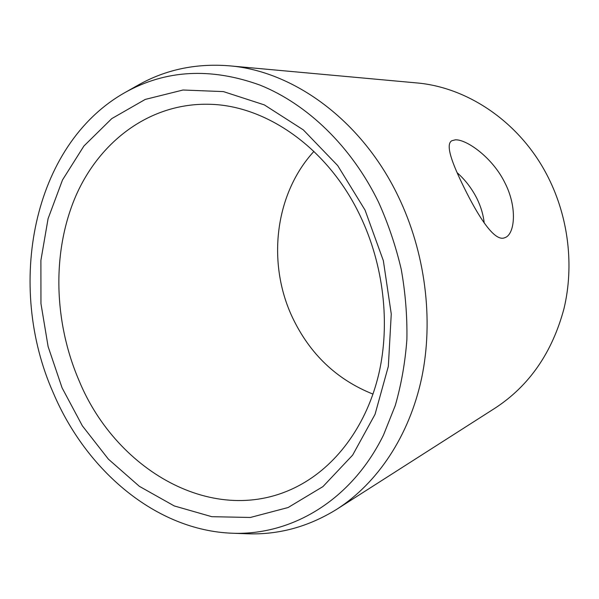 <?xml version="1.0" encoding="UTF-8"?>
<svg xmlns="http://www.w3.org/2000/svg" width="599" height="599" viewBox="0 0 599 599"><rect width="100%" height="100%" fill="white"/><g stroke="black" fill="none" stroke-linecap="round" stroke-linejoin="round"><path stroke-width="0.9" d="M62.064 387.815L48.107 346.559L40.949 303.581L40.889 260.415L48.085 218.657L62.506 179.955L83.905 146.021L111.773 118.609L145.243 99.419L183.039 90.007L223.457 91.61L264.369 104.907L303.311 129.878L337.694 165.579L365.053 210.099L383.353 260.692L391.259 313.973L388.339 366.333L375.041 414.343L352.624 455.143L322.928 486.613L288.097 507.533L250.352 517.469L211.784 516.69L174.272 505.945L139.38 486.343L108.404 459.171L82.362 425.844L62.064 387.815M79.001 380.485C53.753 321.76 51.821 252.194 75.586 196.509C99.546 141.207 150.109 102.624 209.657 104.286C266.428 105.454 328.289 148.342 360.291 216.059C383.667 264.983 390.391 323.542 378.86 373.671C367.105 423.755 338.158 463.469 302.068 483.88C219.504 530.849 116.902 472.933 79.001 380.485M313.928 151.39C274.559 194.226 266.84 263.448 292.529 317.635C309.953 354.166 336.788 379.661 373.02 394.12M484.202 222.963C483.341 214.831 480.9 206.648 476.886 198.426C471.757 188.378 465.161 179.797 457.112 172.684M464.262 187.936C452.275 163.647 444.93 144.239 451.916 140.705L455.427 139.822C466.726 139.327 492.692 157.702 504.92 182.867C517.079 206.408 515.125 232.749 505.781 237.324L504.193 237.93C493.988 241.449 478.009 215.835 464.262 187.936M416.095 82.864C468.171 87.095 521.048 123.035 548.257 177.469C568.541 217.714 574.209 265.859 564.003 308.56C552.248 352.526 529.329 385.681 495.253 408.016L336.915 509.187C377.303 483.281 409.237 436.199 421.681 377.947C433.856 319.656 425.357 252.374 398.148 196.173C361.639 120.047 293.098 70.802 228.975 65.793L416.095 82.864M125.131 92.463C165.766 69.798 210.683 67.335 259.899 85.065C307.122 103.986 351.396 146.328 378.553 202.185C388.212 223.682 395.774 246.039 401.225 269.265C405.403 292.716 407.29 316.1 406.893 339.408C405.194 362.41 401.315 384.446 395.273 405.516L383.495 435.046C351.224 500.786 291.331 535.491 232.434 533.237C156.032 530.497 86.204 470.612 53.318 392.944C5.698 286.24 31.964 144.883 125.131 92.463L137.845 85.283C165.279 69.709 195.648 63.209 228.975 65.793M232.434 533.237L247.028 533.769C278.542 534.989 308.507 526.798 336.915 509.187"/></g></svg>

